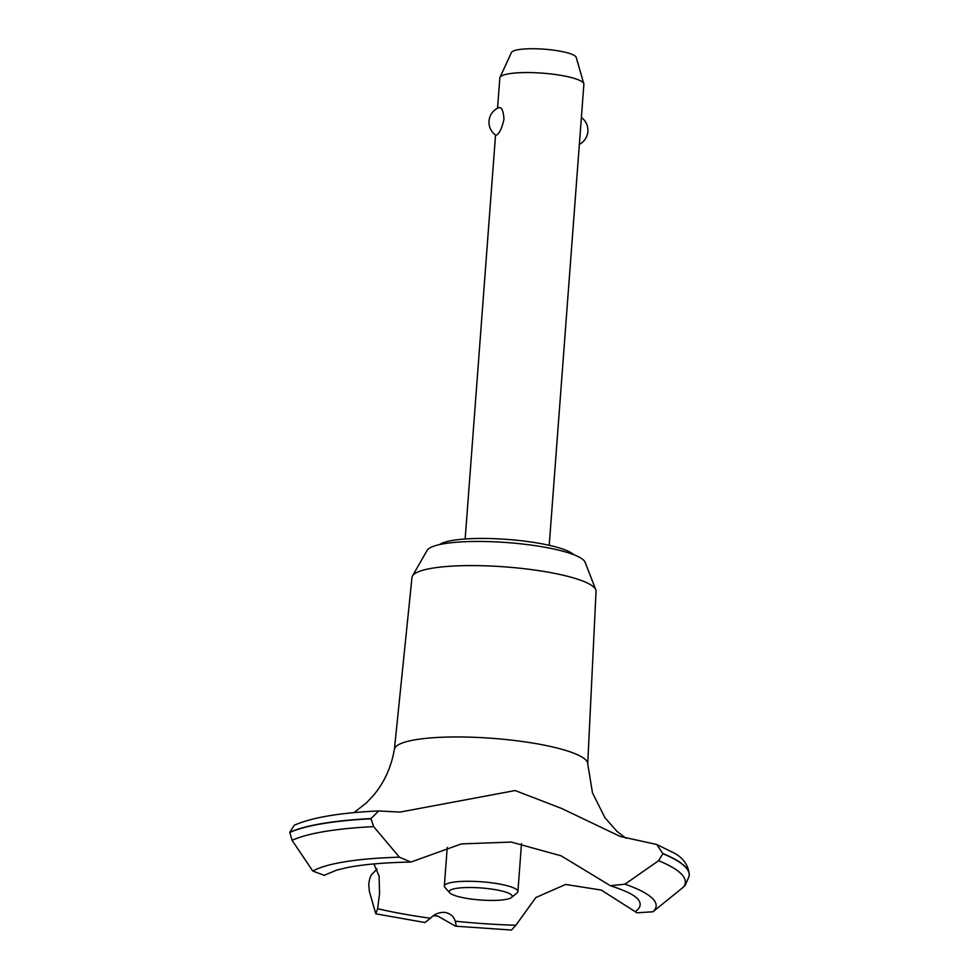 <?xml version="1.0" encoding="UTF-8"?>
<svg xmlns="http://www.w3.org/2000/svg" width="979" height="979" viewBox="0 0 979 979"><rect width="100%" height="100%" fill="white"/><g stroke="black" fill="none" stroke-linecap="round" stroke-linejoin="round"><path stroke-width="1.47" d="M439.522 544.593A69.019 13.168 4.3 0 1 439.571 544.557A69.019 13.168 4.3 0 1 507.489 539.429A69.019 13.168 4.3 0 1 573.731 554.689M394.402 749.327L411.975 577.451A92.295 17.61 4.3 0 1 412.465 575.982A92.295 17.61 4.3 0 1 414.619 573.767A92.295 17.61 4.3 0 1 511.589 567.416A92.295 17.61 4.3 0 1 595.783 589.762A92.295 17.61 4.3 0 1 596.052 591.292L587.73 763.865M412.465 575.982L427.113 550.406A79.556 15.174 4.3 0 1 428.973 548.497A79.556 15.174 4.3 0 1 512.543 543.015A79.556 15.174 4.3 0 1 585.124 562.276L595.783 589.762M394.39 749.424A96.945 18.503 4.3 0 1 394.415 749.229A96.945 18.503 4.3 0 1 397.168 745.557A96.945 18.503 4.3 0 1 502.594 739.206A96.945 18.503 4.3 0 1 587.73 763.755L592.466 792.806L604.973 817.771L617.003 831.404L626.034 838.293M430.503 918.241A159.785 30.484 4.3 0 1 377.637 908.708L375.777 913.811L424.947 922.524L430.503 918.241C434.248 914.141 439.033 912.183 444.882 912.379C450.45 913.542 453.889 916.491 455.235 921.202L456.19 925.449L455.541 926.183L511.491 930.05L515.872 925.241L535.831 897.547L565.581 884.453L601.228 890.058L636.962 912.795L652.956 911.767L683.415 887.133L685.361 885.114L689.192 875.936A206.532 39.405 4.3 0 0 689.24 875.52L689.253 875.312A206.532 39.405 4.3 0 1 689.24 875.422M515.138 790.542L561.713 808.495L620.233 836.47L656.725 844.498L662.893 853.7L658.586 860.712L624.981 884.172L610.394 885.714L561.114 855.817L511.258 842.075L461.427 843.898L410.911 862.058L399.42 857.188L373.648 826.619L370.98 818.566L378.689 810.942L399.921 812.105L515.138 790.542M378.689 810.942C339.958 812.741 311.811 817.502 294.251 825.236L289.76 832.297L292.085 840.325L312.827 871.065L324.49 875.41L325.566 874.749M375.777 913.811L369.352 891.269L368.74 884.367C369.45 878.64 370.711 875.067 372.546 873.647L377.062 869.009M455.541 926.183L437.478 915.916L433.195 915.854M549.219 545.315L583.876 84.341A42.146 8.04 -175.7 0 0 583.814 83.766A42.146 8.04 -175.7 0 0 545.731 73.425A42.146 8.04 -175.7 0 0 501.028 76.289A42.146 8.04 -175.7 0 0 499.963 77.451A42.146 8.04 -175.7 0 0 499.816 78.014L497.552 108.204M498.666 107.714L498.935 107.568A15.811 15.811 0 0 0 495.839 135.286L496.61 135.09C499.657 133.095 502.105 127.796 503.965 119.181C503.39 110.688 501.627 106.87 498.666 107.714M499.963 77.451L511.43 52.511A32.564 6.217 4.3 0 1 512.25 51.618A32.564 6.217 4.3 0 1 546.784 49.403A32.564 6.217 4.3 0 1 576.203 57.382L583.814 83.766M511.344 897.633A31.609 6.033 -175.7 0 0 511.564 897.462A31.609 6.033 -175.7 0 0 487.787 888.589A31.609 6.033 -175.7 0 0 450.12 890.315A31.609 6.033 -175.7 0 0 449.728 892.811A31.609 6.033 -175.7 0 0 479.783 899.946A31.609 6.033 -175.7 0 0 511.344 897.633M449.728 892.811L444.943 887.463A36.884 7.037 4.3 0 1 444.344 886.044A36.884 7.037 4.3 0 1 445.408 884.539A36.884 7.037 4.3 0 1 485.804 882.152A36.884 7.037 4.3 0 1 517.903 891.575A36.884 7.037 4.3 0 1 517.096 892.897L511.564 897.462M373.954 863.931L379.069 876.009L379.558 893.46L377.637 908.708M637.256 898.392A159.785 30.484 4.3 0 1 637.305 898.453A159.785 30.484 4.3 0 1 635.555 911.388A159.785 30.484 4.3 0 1 635.31 911.571M515.872 925.241A159.785 30.484 4.3 0 1 455.235 921.202M521.55 843.641A47.506 9.068 4.3 0 1 521.501 843.641L517.903 891.575M289.76 832.297A206.532 39.405 4.3 0 1 370.98 818.566M289.747 832.493A206.532 39.405 4.3 0 1 370.968 818.774M662.893 853.7A206.532 39.405 4.3 0 1 689.24 875.52M662.905 853.492A206.532 39.405 4.3 0 1 689.253 875.226A206.532 39.405 4.3 0 1 689.253 875.312M292.085 840.325A203.142 38.756 4.3 0 1 373.648 826.619M312.827 871.065A175.828 33.555 4.3 0 1 399.42 857.188M624.981 884.172A175.828 33.555 4.3 0 1 652.956 911.767M658.586 860.712A203.142 38.756 4.3 0 1 683.415 887.133M410.911 862.058C384.527 862.548 363.185 864.42 346.884 867.651L336.568 870.135L325.53 874.773M620.882 836.69L620.245 836.47M353.921 812.656L366.476 802.841L373.342 795.548C384.257 782.625 391.282 767.181 394.415 749.229M579.36 144.366A15.811 15.811 0 0 0 581.391 117.504M447.244 847.471L444.344 886.044M465.16 539.001L495.533 135.065M610.394 885.714C622.02 889.544 630.097 893.044 634.612 896.238L637.305 898.453M656.725 844.498L673.809 852.88C683.415 857.922 688.567 865.375 689.253 875.226"/></g></svg>
